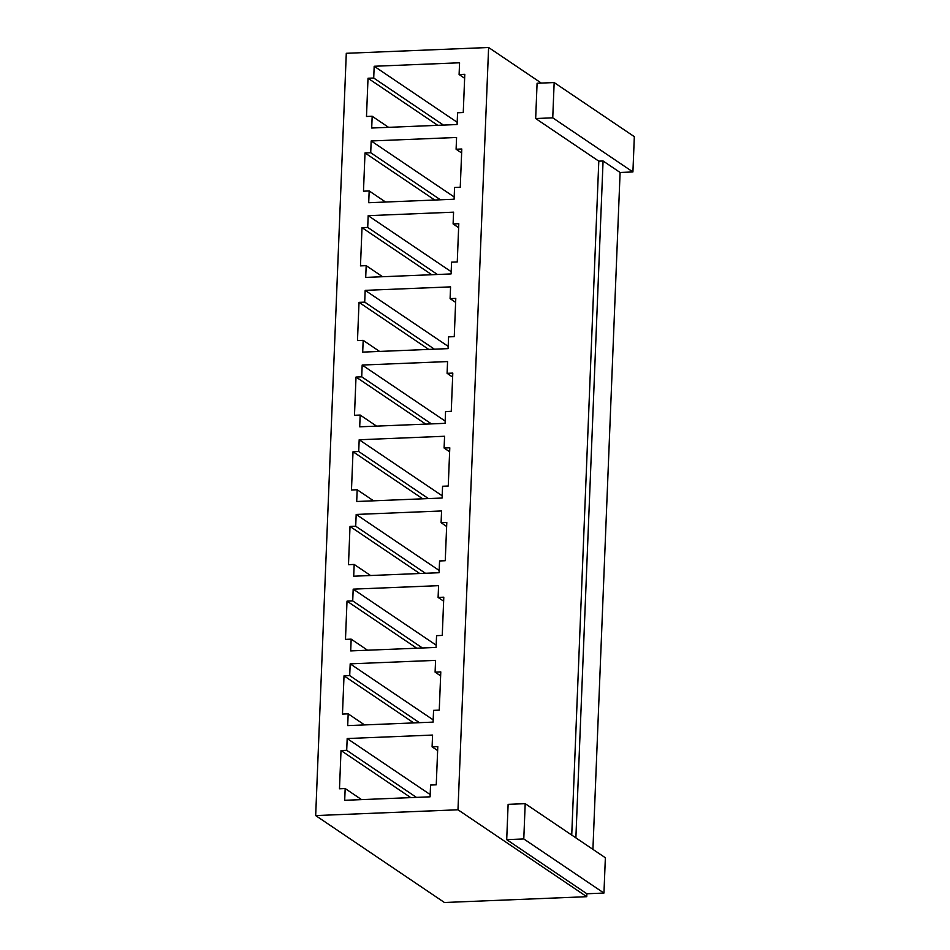 <?xml version="1.0" encoding="UTF-8"?>
<svg xmlns="http://www.w3.org/2000/svg" width="950" height="950" viewBox="0 0 950 950"><rect width="100%" height="100%" fill="white"/><g stroke="black" fill="none" stroke-linecap="round" stroke-linejoin="round"><path stroke-width="1.43" d="M444.434 902.5L315.673 815.575L346.287 53.307L315.673 815.575L457.983 809.78L488.609 47.5L346.287 53.307L488.609 47.5L457.983 809.78L586.756 896.693L586.874 893.76L506.706 839.646L508.119 804.353L525.196 803.653L605.364 857.767L603.951 893.059L586.874 893.76L586.756 896.693L444.434 902.5L586.756 896.693L457.983 809.78L315.673 815.575L444.434 902.5M341.014 750.536L339.483 788.773L341.014 750.536L346.702 750.31L347.178 738.542L432.571 735.062L432.096 746.831L437.796 746.593L436.252 784.819L430.564 785.056L430.089 796.824L344.696 800.304L345.171 788.536L339.483 788.773L345.171 788.536L344.696 800.304L430.089 796.824L430.564 785.056L436.252 784.819L437.796 746.593L432.096 746.831L437.629 750.559L432.096 746.831L432.571 735.062L347.178 738.542L346.702 750.31L341.014 750.536L410.744 797.608L341.014 750.536M435.575 660.369L435.1 672.125L440.788 671.899L439.256 710.125L433.568 710.363L433.093 722.119L347.7 725.61L348.175 713.842L342.475 714.068L344.019 675.842L349.707 675.604L350.182 663.848L435.575 660.369L350.182 663.848L349.707 675.604L344.019 675.842L342.475 714.068L348.175 713.842L347.7 725.61L433.093 722.119L433.568 710.363L439.256 710.125L440.788 671.899L435.1 672.125L440.634 675.866L435.1 672.125L435.575 660.369M441.572 510.969L441.097 522.726L446.797 522.5L445.253 560.726L439.565 560.963L439.09 572.719L353.697 576.211L354.172 564.442L348.484 564.68L350.016 526.442L355.704 526.217L356.179 514.449L441.572 510.969L356.179 514.449L355.704 526.217L350.016 526.442L348.484 564.68L354.172 564.442L353.697 576.211L439.09 572.719L439.565 560.963L445.253 560.726L446.797 522.5L441.097 522.726L446.631 526.466L441.097 522.726L441.572 510.969M447.569 361.57L447.094 373.338L452.794 373.101L451.262 411.338L445.562 411.564L445.087 423.332L359.706 426.811L360.169 415.043L354.481 415.281L356.012 377.043L361.713 376.817L362.176 365.049L447.569 361.57L362.176 365.049L361.713 376.817L356.012 377.043L354.481 415.281L360.169 415.043L359.706 426.811L445.087 423.332L445.562 411.564L451.262 411.338L452.794 373.101L447.094 373.338L452.628 377.067L447.094 373.338L447.569 361.57M453.577 212.171L453.103 223.939L458.791 223.701L457.259 261.939L451.559 262.164L451.096 273.933L365.702 277.412L366.178 265.656L360.478 265.881L362.021 227.656L367.709 227.418L368.184 215.662L453.577 212.171L368.184 215.662L367.709 227.418L362.021 227.656L360.478 265.881L366.178 265.656L365.702 277.412L451.096 273.933L451.559 262.164L457.259 261.939L458.791 223.701L453.103 223.939L458.636 227.667L453.103 223.939L453.577 212.171M459.574 62.783L459.099 74.539L464.787 74.314L463.256 112.539L457.567 112.777L457.093 124.533L371.699 128.024L372.174 116.256L366.486 116.482L368.018 78.256L373.706 78.019L374.181 66.263L459.574 62.783L374.181 66.263L373.706 78.019L368.018 78.256L366.486 116.482L372.174 116.256L371.699 128.024L457.093 124.533L457.567 112.777L463.256 112.539L464.787 74.314L459.099 74.539L464.633 78.28L459.099 74.539L459.574 62.783M456.57 137.477L456.095 149.233L461.795 149.007L460.251 187.233L454.563 187.471L454.088 199.239L368.707 202.718L369.17 190.95L363.482 191.188L365.014 152.95L370.714 152.724L371.177 140.956L456.57 137.477L371.177 140.956L370.714 152.724L365.014 152.95L363.482 191.188L369.17 190.95L368.707 202.718L454.088 199.239L454.563 187.471L460.251 187.233L461.795 149.007L456.095 149.233L461.629 152.974L456.095 149.233L456.57 137.477M450.573 286.876L450.098 298.632L455.786 298.407L454.254 336.633L448.566 336.87L448.091 348.626L362.698 352.117L363.173 340.349L357.485 340.587L359.017 302.349L364.705 302.124L365.18 290.356L450.573 286.876L365.18 290.356L364.705 302.124L359.017 302.349L357.485 340.587L363.173 340.349L362.698 352.117L448.091 348.626L448.566 336.87L454.254 336.633L455.786 298.407L450.098 298.632L455.632 302.373L450.098 298.632L450.573 286.876M444.576 436.264L444.101 448.032L449.789 447.794L448.258 486.032L442.569 486.258L442.094 498.026L356.701 501.505L357.176 489.749L351.476 489.974L353.02 451.749L358.708 451.511L359.183 439.755L444.576 436.264L359.183 439.755L358.708 451.511L353.02 451.749L351.476 489.974L357.176 489.749L356.701 501.505L442.094 498.026L442.569 486.258L448.258 486.032L449.789 447.794L444.101 448.032L449.635 451.772L444.101 448.032L444.576 436.264M438.567 585.663L438.104 597.431L443.793 597.194L442.261 635.431L436.561 635.657L436.086 647.425L350.704 650.904L351.168 639.148L345.479 639.374L347.011 601.148L352.711 600.911L353.186 589.143L438.567 585.663L353.186 589.143L352.711 600.911L347.011 601.148L345.479 639.374L351.168 639.148L350.704 650.904L436.086 647.425L436.561 635.657L442.261 635.431L443.793 597.194L438.104 597.431L443.626 601.16L438.104 597.431L438.567 585.663M413.749 722.914L344.019 675.842L413.749 722.914M416.741 648.209L347.011 601.148L416.741 648.209M419.746 573.515L350.016 526.442L419.746 573.515M422.75 498.821L353.02 451.749L422.75 498.821M425.742 424.116L356.012 377.043L425.742 424.116M428.747 349.422L359.017 302.349L428.747 349.422M431.751 274.716L362.021 227.656L431.751 274.716M434.744 200.023L365.014 152.95L434.744 200.023M437.748 125.329L368.018 78.256L437.748 125.329M571.734 835.062L598.797 161.156L535.669 118.536L537.082 83.244L554.159 82.555L634.327 136.669L632.914 171.95L552.746 117.836L535.669 118.536L598.797 161.156L603.072 160.977L620.101 172.473L632.914 171.95L620.101 172.473L592.919 849.359L620.101 172.473L603.072 160.977L575.878 837.864L603.072 160.977L598.797 161.156L571.734 835.062M541.31 83.077L488.609 47.5L541.31 83.077M537.082 83.244L535.669 118.536L552.746 117.836L554.159 82.555L537.082 83.244M552.746 117.836L632.914 171.95L634.327 136.669L554.159 82.555L552.746 117.836M506.706 839.646L586.874 893.76L603.951 893.059L523.783 838.945L506.706 839.646L523.783 838.945L525.196 803.653L508.119 804.353L506.706 839.646M605.364 857.767L525.196 803.653L523.783 838.945L603.951 893.059L605.364 857.767M388.586 127.336L372.174 116.256L388.586 127.336M443.436 125.091L373.706 78.019L443.436 125.091M457.188 122.289L374.181 66.263L457.188 122.289M385.581 202.029L369.17 190.95L385.581 202.029M440.444 199.785L370.714 152.724L440.444 199.785M454.183 196.982L371.177 140.956L454.183 196.982M382.577 276.723L366.178 265.656L382.577 276.723M437.439 274.491L367.709 227.418L437.439 274.491M451.179 271.688L368.184 215.662L451.179 271.688M379.584 351.429L363.173 340.349L379.584 351.429M434.435 349.184L364.705 302.124L434.435 349.184M448.186 346.382L365.18 290.356L448.186 346.382M376.58 426.122L360.169 415.043L376.58 426.122M431.442 423.89L361.713 376.817L431.442 423.89M445.182 421.076L362.176 365.049L445.182 421.076M373.576 500.816L357.176 489.749L373.576 500.816M428.438 498.584L358.708 451.511L428.438 498.584M442.178 495.781L359.183 439.755L442.178 495.781M370.583 575.522L354.172 564.442L370.583 575.522M425.434 573.278L355.704 526.217L425.434 573.278M439.185 570.475L356.179 514.449L439.185 570.475M367.579 650.216L351.168 639.148L367.579 650.216M422.441 647.983L352.711 600.911L422.441 647.983M436.181 645.169L353.186 589.143L436.181 645.169M364.574 724.921L348.175 713.842L364.574 724.921M419.437 722.677L349.707 675.604L419.437 722.677M433.176 719.874L350.182 663.848L433.176 719.874M361.582 799.615L345.171 788.536L361.582 799.615M416.433 797.383L346.702 750.31L416.433 797.383M430.184 794.568L347.178 738.542L430.184 794.568"/></g></svg>
